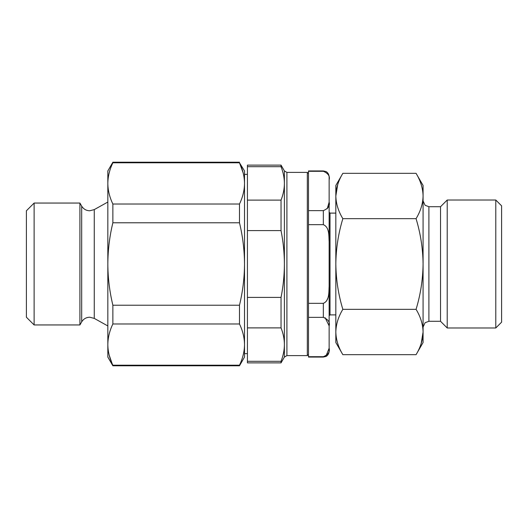 <?xml version="1.0" encoding="UTF-8"?>
<svg xmlns="http://www.w3.org/2000/svg" width="528" height="528" viewBox="0 0 528 528"><rect width="100%" height="100%" fill="white"/><g stroke="black" fill="none" stroke-linecap="round" stroke-linejoin="round"><path stroke-width="0.79" d="M335.834 314.893L330.013 314.893L330.013 213.107L329.142 212.236M323.327 171.29L323.327 170.94L308.497 170.94L308.497 171.29L323.327 171.29C328.205 173.369 330.145 176.2 329.142 179.791L329.142 202.132C330.132 205.742 328.198 208.573 323.327 210.632L308.497 210.632L308.497 317.368L323.327 317.368C328.205 319.447 330.145 322.278 329.142 325.868L325.109 317.698M284.387 170.94L281.035 165.119L247.421 165.119L247.421 200.112L281.035 200.112C283.232 194.561 284.354 188.998 284.387 183.407L284.387 170.94L286.909 172.392L307.329 172.392L307.329 355.608L308.497 354.446M308.497 317.368L308.497 357.06L323.327 357.06L325.888 356.473C325.809 356.591 328.772 355.364 329.142 351.245L329.142 348.209L329.142 351.245M34.122 203.056L26.4 210.778L26.4 317.222L34.122 324.944L79.913 324.944L79.913 203.056L34.122 203.056L34.122 324.944M495.785 200.02L501.6 205.834L501.6 322.166L495.785 327.98L495.785 200.02L447.216 200.02L447.216 327.98L495.785 327.98M440.53 321.295L428.894 321.295L428.894 206.705L440.53 206.705L440.53 321.295L447.216 327.98M423.08 264L423.08 342.52L416.064 354.671C420.552 347.292 422.888 339.735 423.08 332C422.895 324.278 420.552 316.727 416.064 309.335C420.532 294.67 422.875 279.563 423.08 264C422.902 248.642 420.565 233.534 416.064 218.665C420.559 211.266 422.895 203.709 423.08 196L423.08 264M416.064 173.329L423.08 185.48L423.08 196C422.888 188.258 420.545 180.701 416.064 173.329L342.844 173.329C338.362 180.708 336.026 188.265 335.834 196L337.702 184.602M423.08 332L421.205 343.398M416.064 354.671L342.844 354.671C338.362 347.299 336.026 339.742 335.834 332L335.834 342.52L342.844 354.671M342.844 173.329L335.834 185.48L335.834 196C336.019 203.722 338.356 211.273 342.844 218.665L416.064 218.665M342.844 218.665C338.342 233.534 336.006 248.642 335.834 264C336.039 279.563 338.375 294.67 342.844 309.335C338.356 316.734 336.019 324.291 335.834 332L335.834 196M416.064 309.335L342.844 309.335M239.481 323.981L239.481 305.23C242.761 291.608 244.438 277.867 244.517 264L244.517 170.94L239.481 162.789C242.761 169.6 244.438 176.471 244.517 183.407C244.438 190.351 242.755 197.228 239.481 204.019L239.481 222.77C242.741 236.254 244.418 250.001 244.517 264L244.517 357.06L239.481 365.785L239.481 365.211L112.867 365.211C109.586 358.4 107.903 351.529 107.831 344.593C107.91 337.649 109.586 330.772 112.867 323.981L239.481 323.981C242.761 330.785 244.438 337.656 244.517 344.593C244.438 351.542 242.755 358.413 239.481 365.211M243.157 172.887L239.481 162.789L112.867 162.789L112.867 162.215L239.481 162.215M239.481 204.019L112.867 204.019C109.586 197.215 107.903 190.344 107.831 183.407C107.91 176.458 109.586 169.587 112.867 162.789M112.867 204.019L112.867 222.77L239.481 222.77M239.481 305.23L112.867 305.23C109.586 291.608 107.903 277.867 107.831 264C107.923 250.001 109.6 236.254 112.867 222.77M112.867 305.23L112.867 323.981M109.184 355.113L112.867 365.785L239.481 365.785M112.867 162.215L107.831 170.94L107.831 357.06L112.867 365.785M244.517 344.593L244.517 353.628L247.421 353.628M247.421 200.112L247.421 362.881L281.035 362.881L281.035 361.304C283.232 355.753 284.354 350.183 284.387 344.593C284.361 339.016 283.239 333.445 281.035 327.888L247.421 327.888M281.035 200.112L281.035 230.584L247.421 230.584M247.421 297.416L281.035 297.416C283.232 286.4 284.348 275.266 284.387 264L284.387 183.407C284.361 177.824 283.239 172.253 281.035 166.696L247.421 166.696M281.035 165.119L281.035 166.696M247.421 361.304L281.035 361.304M281.035 297.416L281.035 327.888M281.035 362.881L284.387 357.06L284.387 264C284.348 252.787 283.232 241.646 281.035 230.584M308.497 171.29L308.497 210.632M326.047 355.898L329.142 348.209C330.132 351.82 328.198 354.651 323.327 356.71L308.497 356.71M308.497 224.657L323.327 224.657C329.63 227.297 328.713 235.983 329.142 241.659L329.142 286.341C328.726 291.977 329.617 300.736 323.327 303.343L308.497 303.343M329.142 179.791L329.142 176.755L329.142 179.791M327.215 208.798L329.142 202.132L329.142 241.659M326.528 301.013L327.697 298.399M329.142 286.341L329.142 348.209M329.142 210.487L329.142 264M81.682 321.875L81.682 206.125C83.543 209.114 86.229 210.665 89.74 210.778L94.268 209.603L94.268 318.397L89.74 317.222C86.229 317.335 83.543 318.886 81.682 321.875L79.913 324.944M286.909 172.392L286.909 355.608L307.329 355.608M323.327 356.71L323.327 357.06M323.327 303.343L323.327 317.368M323.327 210.632L323.327 224.657M335.834 213.107L330.013 213.107M247.421 174.372L244.517 174.372M81.682 206.125L79.913 203.056M94.268 209.603L107.831 202.052M428.894 206.705L425.086 205.286L423.08 200.891M428.894 321.295L425.086 322.714L423.08 327.109M440.53 206.705L447.216 200.02M94.268 318.397L107.831 325.948M284.387 357.06L286.909 355.608M308.497 173.554L307.329 172.392M323.327 170.94L325.888 171.527C325.809 171.409 328.772 172.636 329.142 176.755M330.013 314.893L329.142 315.764"/></g></svg>
